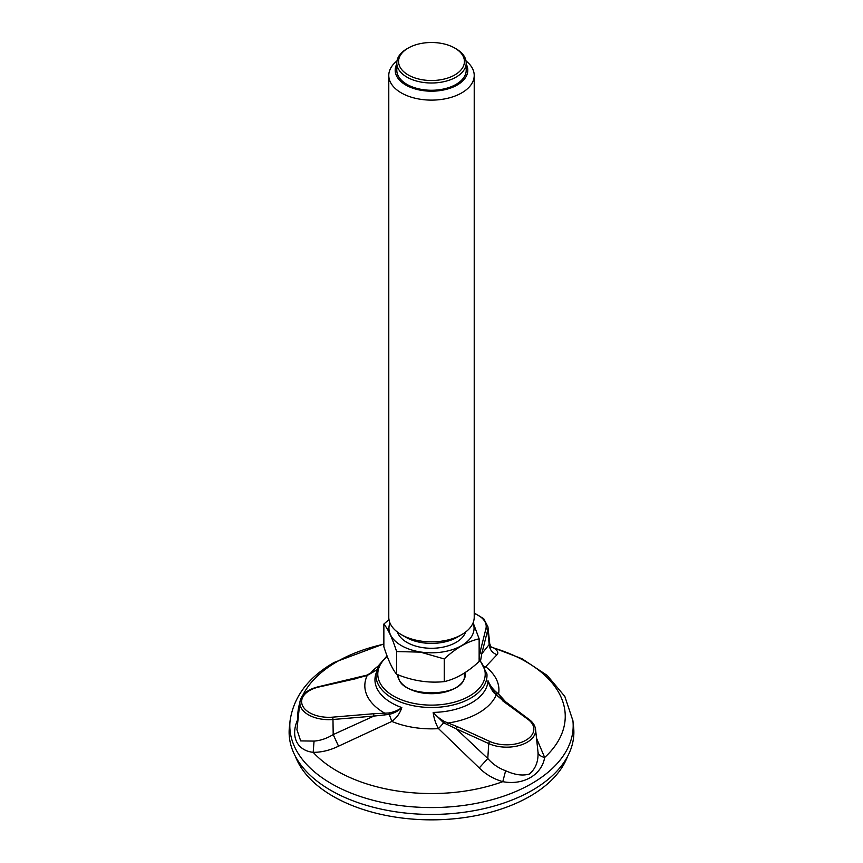 <?xml version="1.0" encoding="UTF-8"?>
<svg xmlns="http://www.w3.org/2000/svg" width="863" height="863" viewBox="0 0 863 863"><rect width="100%" height="100%" fill="white"/><g stroke="black" fill="none" stroke-linecap="round" stroke-linejoin="round"><path stroke-width="1.29" d="M490.734 646.808L493.852 648.016C497.692 650.659 498.749 652.881 497.023 654.693L485.189 667.218M503.819 701.339L494.068 692.935C491.349 689.591 489.332 685.524 488.016 680.724C490.227 686.009 493.744 690.432 498.566 693.981L506.775 703.086M536.516 738.199L544.661 757.487C541.748 774.963 523.345 785.589 502.795 781.662C493.636 778.998 485.783 774.424 479.245 767.951L438.533 728.642C435.761 723.906 433.96 718.491 433.15 712.407C436.3 716.031 440.087 719.073 444.499 721.554L457.336 726.678L456.236 728.814L443.636 722.816L438.533 728.642A67.433 38.932 180 0 1 391.878 721.425L338.544 746.182C329.99 750.325 321.532 752.363 313.183 752.331C296.829 750.54 290.097 736.02 297.854 719.311L298.08 719.019M296.937 729.72L300.68 740.907L314.056 741.09C320.367 740.659 326.753 738.491 333.194 734.586L332.978 719.494L373.916 716.074L373.668 713.733L388.954 712.967C394.078 712.018 398.361 710.217 401.813 707.563C400.001 713.237 396.689 717.865 391.878 721.425L389.245 714.402L373.916 716.074L333.194 734.586L338.544 746.182M289.396 727.142A142.384 82.201 0 0 0 431.5 814.435A142.384 82.201 0 0 0 573.604 727.142L572.913 720.702A141.683 81.802 180 0 1 431.5 807.563A141.683 81.802 180 0 1 290.087 720.702L289.396 727.142M479.138 657.563L480.011 652.342L481.759 653.809L480.659 660.26M497.023 654.693C492.223 652.935 489.612 649.548 489.192 644.521L489.753 643.83L487.919 626.754A28.964 16.721 180 0 1 487.681 630.173L489.192 644.521L481.759 653.809L487.681 630.173A1.78 1.435 -165.9 0 0 485.923 628.706L480.011 652.342M296.926 729.774L299.925 701.91A28.964 16.721 180 0 0 332.978 719.494L332.719 717.153A27.195 15.696 180 0 1 302.568 705.675A27.195 15.696 180 0 1 318.749 687.034L356.505 678.545M479.245 767.951L487.789 758.501C492.73 764.165 498.674 768.243 505.632 770.735C514.801 774.942 522.741 776.031 529.44 774.014C535.643 768.685 538.49 761.371 537.983 752.051L537.876 750.929M487.789 758.501L456.236 728.814L488.738 743.582L487.789 758.501M376.818 669.936L367.26 675.427L357.163 678.178M490.982 647.185L493.852 648.016A133.743 77.217 180 0 1 544.661 757.487C540.723 756.538 538.49 754.726 537.983 752.051M447.314 724.704L448.167 723A66.667 38.49 180 0 0 496.052 695.351L497.455 695.761L494.995 693.162L498.566 693.981A67.433 38.932 180 0 0 486.063 667.045L484.833 666.43M299.828 702.795A133.743 77.217 180 0 0 297.854 719.311L298.048 719.321M376.16 673.086A56.537 32.643 180 0 0 401.813 707.563C398.684 710.745 394.499 713.032 389.245 714.402L388.954 712.967M505.632 770.735L502.795 781.662A133.743 77.217 180 0 1 313.183 752.331L314.056 741.09M444.499 721.554L443.636 722.816L433.15 712.407A56.537 32.643 180 0 0 488.016 680.724L492.417 689.947L494.877 693.043M366.473 675.492L367.26 675.427A66.667 38.49 180 0 0 384.79 713.194L384.833 715.039M492.417 689.947L497.455 695.761M479.062 658.76L480.713 659.677M464.402 675.427A32.913 19.008 -0 0 0 464.143 673.496A33.463 33.463 0 0 0 464.078 673.237M408.221 48.069L406.958 48.792A34.703 20.032 0 0 0 396.797 62.967A34.703 20.032 0 0 0 422.514 82.319A34.703 20.032 0 0 0 466.203 62.967A34.703 20.032 0 0 0 456.042 48.792L454.779 48.069A32.923 19.008 0 0 0 440.022 43.15A32.923 19.008 0 0 0 408.221 48.069A32.923 19.008 0 0 0 408.221 74.952A32.923 19.008 0 0 0 454.779 74.952A32.923 19.008 0 0 0 454.779 48.069M396.969 60.949A42.719 24.66 0 0 0 388.781 75.459A42.719 24.66 0 0 0 420.443 99.277A42.719 24.66 0 0 0 474.219 75.459A42.719 24.66 0 0 0 466.031 60.949M396.797 64.078A36.311 20.96 0 0 0 431.5 91.187A36.311 20.96 0 0 0 466.203 64.078M474.219 75.459L474.219 617.196A42.719 24.66 180 0 1 461.705 634.639L457.174 637.25A36.311 20.96 180 0 1 422.104 642.676A36.311 20.96 180 0 1 405.826 637.25L401.295 634.639A42.719 24.66 180 0 1 388.781 617.196L388.781 75.459M461.705 634.639A42.719 24.66 180 0 1 420.443 641.015A42.719 24.66 180 0 1 401.295 634.639M383.862 624.057C388.102 629.116 392.363 638.286 396.624 651.565L396.624 674.251C392.385 669.203 388.123 660.033 383.862 646.754L383.862 624.057L388.986 619.591M479.138 638.803C467.487 641.436 455.858 648.156 444.262 658.933L444.262 681.619C455.923 678.987 467.552 672.277 479.138 661.49L479.138 638.803L473.129 622.73M444.262 658.933L420.443 652.137L396.624 651.565M444.262 681.619C428.426 683.269 412.546 680.81 396.624 674.251M473.053 622.924A42.557 24.574 180 0 1 420.486 651.975A42.557 24.574 180 0 1 389.947 622.924M465.567 632.083A34.703 20.032 180 0 1 422.514 647.595A34.703 20.032 180 0 1 397.433 632.083M466.203 62.967L466.203 70.227A34.703 20.032 180 0 1 422.514 89.579A34.703 20.032 180 0 1 396.797 70.227L396.797 62.967M567.509 756.549A139.18 80.356 180 0 1 431.5 819.85A139.18 80.356 180 0 1 295.491 756.549M479.138 658.663L486.926 673.884A55.491 32.039 180 0 1 431.5 707.498A55.491 32.039 180 0 1 376.074 673.884L378.674 665.459L387.034 655.858M369.99 673.971A67.433 38.932 180 0 1 378.436 665.902M479.138 659.785A53.711 31.014 180 0 1 463.69 698.933A53.711 31.014 180 0 1 394.272 696.463A53.711 31.014 180 0 1 387.271 656.506M465.297 672.46A33.916 19.579 180 0 1 433.388 693.658A33.916 19.579 180 0 1 397.606 674.639M302.805 695.308A133.743 77.217 180 0 1 336.926 661.727A133.743 77.217 180 0 1 383.862 644.176M474.219 613.442A27.195 15.696 180 0 1 485.923 628.706M537.908 751.231L535.567 729.418A28.964 16.721 180 0 1 520.109 745.265A28.964 16.721 180 0 1 488.738 743.582A1.78 0.895 -65.5 0 1 489.828 741.457A27.195 15.696 180 0 0 525.891 740.227A27.195 15.696 180 0 0 528.016 719.408L502.428 700.648M457.336 726.678L489.828 741.457M332.719 717.153L373.668 713.733M299.925 701.91C301.327 694.51 307.476 689.461 318.35 686.754L318.749 687.034M497.282 695.524L529.073 719.429A1.78 1.143 126.2 0 0 528.016 719.408M494.984 693.162L494.068 692.935L494.984 693.162M464.272 673.118A32.913 19.008 180 0 1 464.413 674.92C467.066 698.739 395.923 698.739 398.587 674.92M572.913 720.702L564.823 696.43L547.207 675.438L521.921 658.696L490.702 646.754M290.087 720.702C293.657 696.657 308.371 677.218 334.218 662.396L383.862 643.906M490.313 646.808L491.209 647.455L489.753 643.841M318.35 686.754L366.732 675.19L376.84 669.871M535.567 729.418C535.071 725.578 532.913 722.245 529.073 719.429M487.919 626.754L483.755 618.739L474.219 612.989"/></g></svg>
